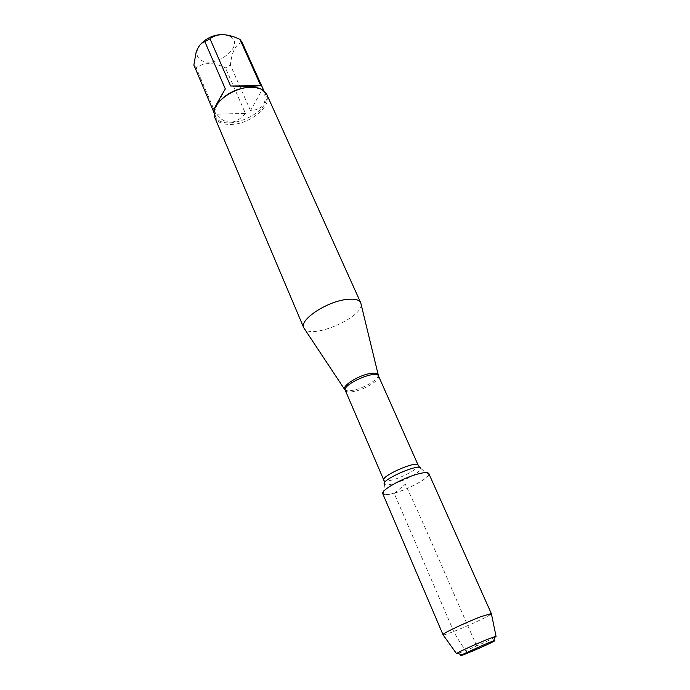 <?xml version="1.0" encoding="UTF-8"?>
<svg xmlns="http://www.w3.org/2000/svg" width="690" height="690" viewBox="0 0 690 690"><rect width="100%" height="100%" fill="white"/><g stroke="black" fill="none" stroke-linecap="round" stroke-linejoin="round"><path stroke-width="0.52" stroke-dasharray="3.45 2.59" d="M361.077 304.221C363.276 317.15 312.518 339.325 304.523 328.923M394.257 493.109C408.437 489.322 429.137 477.998 428.68 474.159C429.956 466.086 376.49 489.452 383.286 493.988C384.692 495.015 388.349 494.721 394.257 493.109M214.625 117.136C217.083 122.139 222.534 124.571 230.978 124.433C250.004 124.373 272.679 105.699 266.763 94.358M223.948 34.586L230.184 36.492C246.761 46.014 212.192 71.044 199.565 58.952C197.262 56.882 196.417 54.225 197.021 50.982L199.626 45.419M263.062 88.915C267.987 102.172 263.796 109.417 250.487 110.633L262.856 88.449M250.487 110.633L230.426 65.084L225.475 67.836C213.452 62.169 203.705 62.169 196.227 67.827L193.864 65.024M242.061 42.271C235.575 44.401 231.702 52.009 230.426 65.084M245.416 113.401C235.661 124.795 225.828 125.062 215.91 114.204L245.416 113.401L225.475 67.836M215.91 114.204L196.227 67.827M217.842 103.371L213.469 111.487M225.32 88.915L217.911 103.25M217.548 103.767L214.676 110.857L215.306 115.825C222.189 134.636 274.465 111.797 265.339 93.961L262.122 90.131L254.972 87.414M382.76 493.712C383.683 495.187 387.47 495.015 394.137 493.203C409.187 489.201 431.052 476.928 428.826 473.59M443.084 634.843C445.55 635.887 490.486 616.256 491.401 613.738M494.73 637.413C490.461 639.863 475.048 646.815 465.155 650.765L458.186 653.378M466.992 652.162C462.214 646.056 457.789 639.164 453.727 631.505L394.257 493.497L405.289 484.207C428.076 532.732 451.846 589.924 477.359 647.462M378.18 375.127C379.077 379.155 364.165 388.185 353.444 390.212C349.002 391.092 346.173 390.902 344.931 389.66M345.354 390.506C346.242 392.11 349.149 392.429 354.065 391.471C365.26 389.358 380.707 379.673 378.517 376.015M418.166 465.172C419.908 467.794 403.607 477.066 392.325 479.955C387.366 481.258 384.528 481.327 383.83 480.171M384.52 482.871L384.563 484.354C385.676 485.225 388.591 485.036 393.317 483.776C404.685 480.818 421.236 471.675 420.745 468.545L428.68 474.159M384.563 484.354L383.286 493.988M419.675 467.51L420.745 468.545M197.021 50.982L196.133 52.259M230.184 36.492L234.635 37.122M265.339 93.961L263.873 90.718M215.306 115.825L213.917 112.548M214.676 110.857L213.969 111.996M262.122 90.131L263.433 90.381"/><path stroke-width="1.03" d="M304.523 328.923L303.712 327.681C299.141 320.16 325.887 302.004 345.759 299.546C354.039 298.46 359.024 299.538 360.715 302.772L361.077 304.221M360.715 302.772L266.763 94.358L263.433 90.381C260.44 88.26 256.37 87.216 251.229 87.233C235.169 87 214.702 100.74 213.969 111.996L214.625 117.136L303.712 327.681M199.626 45.419C205.404 38.493 213.003 34.845 222.413 34.5L223.948 34.586M213.917 112.548L213.469 111.487C213.477 109.65 217.428 102.12 225.32 88.915L204.861 41.693L210.027 38.795C216.125 33.948 224.328 33.396 234.643 37.131L239.913 39.304L242.061 42.271L263.873 90.718M213.443 111.228L193.864 65.024L196.124 52.285C198.246 46.282 201.161 42.746 204.861 41.693M230.624 85.991L250.125 86.483L260.768 85.672L230.624 85.991L210.027 38.795M260.768 85.672L239.913 39.304M254.972 87.414L250.41 87.113C236.411 88.156 225.457 93.711 217.548 103.767M491.401 613.738L428.826 473.59C427.998 472.167 424.385 472.296 417.985 473.97C402.753 477.877 380.328 490.538 382.76 493.712L443.084 634.843M491.444 613.548L481.18 616.575C466.431 622.147 442.799 633.317 442.92 634.619L442.911 634.748M458.186 653.378L456.53 653.646L457.41 653.016C460.808 650.903 477.514 643.33 487.847 639.233L494.997 636.594L496.05 636.378L494.73 637.413M487.511 643.184L461.507 654.931C453.166 659.907 502.932 638.164 493.617 640.907L487.511 643.184M477.359 647.462C475.082 649.687 470.658 652.826 466.992 652.162M344.931 389.66L344.646 389.186C342.464 385.546 358.231 375.619 369.555 373.609C374.325 372.729 377.154 373.057 378.034 374.601L378.18 375.127M360.741 302.832L378.517 376.015C376.654 369.348 341.723 384.606 345.354 390.506L383.83 480.171C380.889 475.979 417.088 460.161 418.166 465.172L419.675 467.51M420.745 468.545C421.538 462.015 379.224 480.507 384.563 484.354M345.354 390.506L303.738 327.741M378.517 376.015L418.166 465.172M383.83 480.171L384.52 482.871M496.05 636.378L491.34 613.462M456.53 653.646L442.92 634.619M493.617 640.907L494.997 636.594M461.507 654.931L457.41 653.016"/></g></svg>

